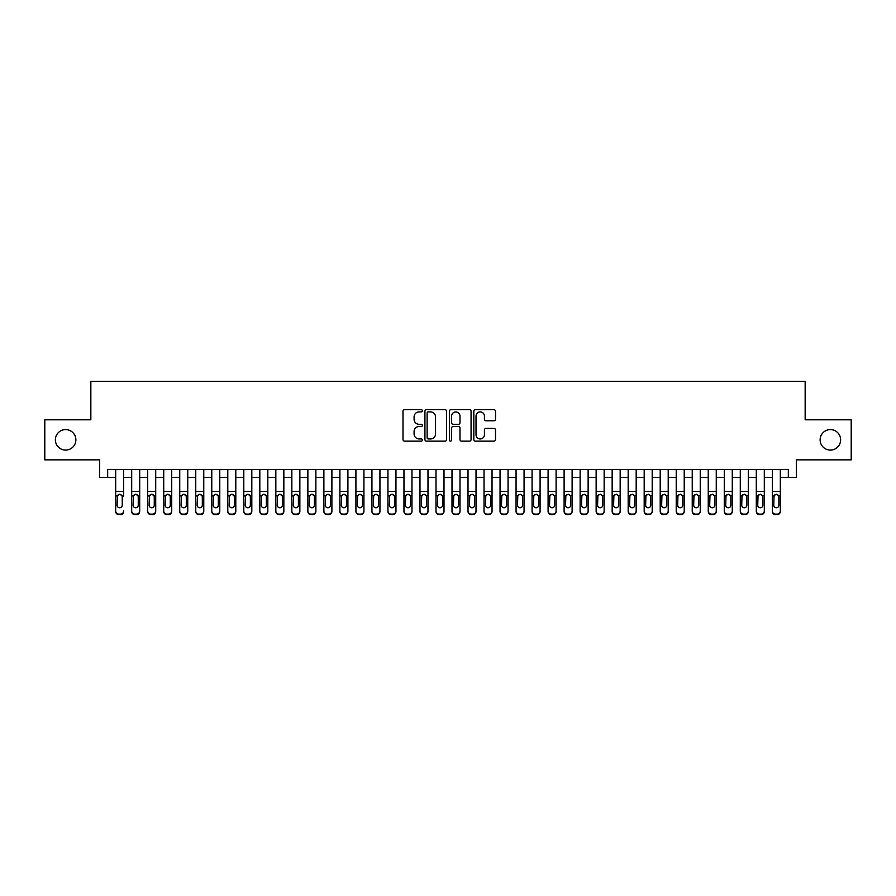 <?xml version="1.0" encoding="UTF-8"?>
<svg xmlns="http://www.w3.org/2000/svg" width="896" height="896" viewBox="0 0 896 896"><rect width="100%" height="100%" fill="white"/><g stroke="black" fill="none" stroke-linecap="round" stroke-linejoin="round"><path stroke-width="1.34" d="M422.374 410.794A1.098 1.098 0 0 0 421.277 409.696L404.566 409.696A1.568 1.568 0 0 0 402.998 411.264L402.998 439.566A1.568 1.568 0 0 0 404.566 441.134L421.277 441.134A1.098 1.098 0 0 0 422.374 440.037A1.098 1.098 0 0 0 421.277 438.939L419.115 438.939A5.029 5.029 0 0 1 414.086 433.91L414.086 431.547A5.029 5.029 0 0 1 419.115 426.518L421.277 426.518A1.098 1.098 0 0 0 422.374 425.421A1.098 1.098 0 0 0 421.277 424.312L419.115 424.312A5.029 5.029 0 0 1 414.086 419.283L414.086 416.931A5.029 5.029 0 0 1 419.115 411.902L421.277 411.902A1.098 1.098 0 0 0 422.374 410.794M820.131 439.835A10.248 10.248 0 0 0 830.379 450.083A10.248 10.248 0 0 0 840.627 439.835A10.248 10.248 0 0 0 830.379 429.587A10.248 10.248 0 0 0 820.131 439.835M55.373 439.835A10.248 10.248 0 0 0 65.621 450.083A10.248 10.248 0 0 0 75.869 439.835A10.248 10.248 0 0 0 65.621 429.587A10.248 10.248 0 0 0 55.373 439.835M493.942 420.784A1.568 1.568 0 0 0 495.51 419.205L495.51 411.264A1.568 1.568 0 0 0 493.942 409.696L475.395 409.696A1.568 1.568 0 0 0 473.816 411.264L473.816 439.566A1.568 1.568 0 0 0 475.395 441.134L493.942 441.134A1.568 1.568 0 0 0 495.51 439.566L495.51 429.979A1.568 1.568 0 0 0 493.942 428.4L486.002 428.4A1.568 1.568 0 0 0 484.434 429.979L484.434 434.728A4.2 4.2 0 0 1 480.222 438.939A4.2 4.2 0 0 1 476.022 434.728L476.022 416.102A4.2 4.2 0 0 1 480.222 411.902A4.2 4.2 0 0 1 484.434 416.102L484.434 419.205A1.568 1.568 0 0 0 486.002 420.784L493.942 420.784M107.666 477.467L107.666 469.459L788.334 469.459L788.334 477.467L796.342 477.467L796.342 459.85L851.2 459.85L851.2 419.81L805.157 419.81L805.157 381.371L90.843 381.371L90.843 419.81L44.8 419.81L44.8 459.85L99.658 459.85L99.658 477.467L115.674 477.467M446.622 411.264A1.568 1.568 0 0 0 445.054 409.696L426.507 409.696A1.568 1.568 0 0 0 424.928 411.264L424.928 439.566A1.568 1.568 0 0 0 426.507 441.134L445.054 441.134A1.568 1.568 0 0 0 446.622 439.566L446.622 411.264M450.946 409.696L469.493 409.696A1.568 1.568 0 0 1 471.072 411.264L471.072 439.566A1.568 1.568 0 0 1 469.493 441.134L461.563 441.134A1.568 1.568 0 0 1 459.984 439.566L459.984 428.086A1.568 1.568 0 0 0 458.416 426.518L453.152 426.518A1.568 1.568 0 0 0 451.573 428.086L451.573 440.037A1.098 1.098 0 0 1 450.475 441.134A1.098 1.098 0 0 1 449.378 440.037L449.378 411.264A1.568 1.568 0 0 1 450.946 409.696M123.682 477.467L131.69 477.467M139.698 477.467L147.706 477.467M155.714 477.467L163.722 477.467M171.73 477.467L179.738 477.467M187.746 477.467L195.754 477.467M203.762 477.467L211.77 477.467M219.778 477.467L227.786 477.467M235.794 477.467L243.802 477.467M251.81 477.467L259.818 477.467M267.826 477.467L275.834 477.467M283.842 477.467L291.85 477.467M299.858 477.467L307.866 477.467M315.874 477.467L323.882 477.467M331.89 477.467L339.898 477.467M347.906 477.467L355.914 477.467M363.922 477.467L371.93 477.467M379.938 477.467L387.946 477.467M395.954 477.467L403.962 477.467M411.97 477.467L419.978 477.467M427.986 477.467L435.994 477.467M444.002 477.467L451.998 477.467M460.006 477.467L468.014 477.467M476.022 477.467L484.03 477.467M492.038 477.467L500.046 477.467M508.054 477.467L516.062 477.467M524.07 477.467L532.078 477.467M540.086 477.467L548.094 477.467M556.102 477.467L564.11 477.467M572.118 477.467L580.126 477.467M588.134 477.467L596.142 477.467M604.15 477.467L612.158 477.467M620.166 477.467L628.174 477.467M636.182 477.467L644.19 477.467M652.198 477.467L660.206 477.467M668.214 477.467L676.222 477.467M684.23 477.467L692.238 477.467M700.246 477.467L708.254 477.467M716.262 477.467L724.27 477.467M732.278 477.467L740.286 477.467M748.294 477.467L756.302 477.467M764.31 477.467L772.318 477.467M780.326 477.467L788.334 477.467M428.232 411.902A1.098 1.098 0 0 0 427.134 413L427.134 437.842A1.098 1.098 0 0 0 428.232 438.939L430.506 438.939A5.029 5.029 0 0 0 435.546 433.91L435.546 416.931A5.029 5.029 0 0 0 430.506 411.902L428.232 411.902M459.984 416.181A4.2 4.2 0 0 0 455.784 411.981A4.2 4.2 0 0 0 451.573 416.181L451.573 422.744A1.568 1.568 0 0 0 453.152 424.312L458.416 424.312A1.568 1.568 0 0 0 459.984 422.744L459.984 416.181M115.674 469.459L115.674 510.944A3.203 3.181 -0 0 0 118.877 514.125L120.478 514.125A3.203 3.181 -0 0 0 123.682 510.944L123.682 511.448A3.203 3.181 180 0 1 120.478 514.629L120.478 514.125M123.682 496.115L123.682 469.459M122.237 505.221L122.237 496.787L122.237 505.221A2.565 2.542 180 0 1 119.672 507.763A2.565 2.542 180 0 0 122.237 505.221M117.107 505.725L117.107 505.221A2.565 2.542 180 0 0 119.672 507.763M118.339 494.592L117.107 496.597M121.016 494.592L119.672 494.211L121.957 495.611L122.237 496.787M118.877 514.125L120.478 514.629M118.877 514.629A3.203 3.181 180 0 1 115.674 511.448L115.674 510.944M115.674 495.611L117.398 495.611L117.107 505.221M117.398 495.611L119.672 494.211M131.69 496.115L131.69 510.944A3.203 3.181 0 0 0 134.893 514.125L136.494 514.125A3.203 3.181 0 0 0 139.698 510.944L139.698 511.448A3.203 3.181 180 0 1 136.494 514.629L136.494 514.125M138.253 505.221L138.253 496.787L138.253 505.221A2.565 2.542 180 0 1 135.688 507.763A2.565 2.542 180 0 0 138.253 505.221M133.123 505.725L133.123 505.221A2.565 2.542 180 0 0 135.688 507.763M134.355 494.592L133.123 496.597M137.032 494.592L135.688 494.211L137.973 495.611L138.253 496.787M147.706 496.115L147.706 510.944A3.203 3.181 0 0 0 150.909 514.125L152.51 514.125A3.203 3.181 0 0 0 155.714 510.944L155.714 511.448A3.203 3.181 180 0 1 152.51 514.629L152.51 514.125M154.269 505.221L154.269 496.787L154.269 505.221A2.565 2.542 180 0 1 151.704 507.763A2.565 2.542 180 0 0 154.269 505.221M149.139 505.725L149.139 505.221A2.565 2.542 180 0 0 151.704 507.763M150.371 494.592L149.139 496.597M153.048 494.592L151.704 494.211L153.989 495.611L154.269 496.787M163.722 496.115L163.722 510.944A3.203 3.181 0 0 0 166.925 514.125L168.526 514.125A3.203 3.181 0 0 0 171.73 510.944L171.73 511.448A3.203 3.181 180 0 1 168.526 514.629L168.526 514.125M170.285 505.221L170.285 496.787L170.285 505.221A2.565 2.542 180 0 1 167.72 507.763A2.565 2.542 180 0 0 170.285 505.221M165.155 505.725L165.155 505.221A2.565 2.542 180 0 0 167.72 507.763M166.387 494.592L165.155 496.597M169.064 494.592L167.72 494.211L170.005 495.611L170.285 496.787M179.738 496.115L179.738 510.944A3.203 3.181 0 0 0 182.941 514.125L184.542 514.125A3.203 3.181 0 0 0 187.746 510.944L187.746 511.448A3.203 3.181 180 0 1 184.542 514.629L184.542 514.125M186.301 505.221L186.301 496.787L186.301 505.221A2.565 2.542 180 0 1 183.736 507.763A2.565 2.542 180 0 0 186.301 505.221M181.171 505.725L181.171 505.221A2.565 2.542 180 0 0 183.736 507.763M182.403 494.592L181.171 496.597M185.08 494.592L183.736 494.211L186.021 495.611L186.301 496.787M139.698 469.459L139.698 511.448M131.69 469.459L131.69 511.448A3.203 3.181 180 0 0 134.893 514.629L136.494 514.629M131.69 495.611L133.414 495.611L133.123 505.221M133.414 495.611L135.688 494.211M155.714 469.459L155.714 511.448M147.706 469.459L147.706 511.448A3.203 3.181 180 0 0 150.909 514.629L152.51 514.629M147.706 495.611L149.43 495.611L149.139 505.221M149.43 495.611L151.704 494.211M171.73 469.459L171.73 511.448M163.722 469.459L163.722 511.448A3.203 3.181 180 0 0 166.925 514.629L168.526 514.629M163.722 495.611L165.446 495.611L165.155 505.221M165.446 495.611L167.72 494.211M187.746 469.459L187.746 511.448M179.738 469.459L179.738 511.448A3.203 3.181 180 0 0 182.941 514.629L184.542 514.629M179.738 495.611L181.462 495.611L181.171 505.221M181.462 495.611L183.736 494.211M195.754 496.115L195.754 510.944A3.203 3.181 0 0 0 198.957 514.125L200.558 514.125A3.203 3.181 0 0 0 203.762 510.944L203.762 511.448A3.203 3.181 180 0 1 200.558 514.629L200.558 514.125M202.317 505.221L202.317 496.787L202.317 505.221A2.565 2.542 180 0 1 199.752 507.763A2.565 2.542 180 0 0 202.317 505.221M197.187 505.725L197.187 505.221A2.565 2.542 180 0 0 199.752 507.763M198.419 494.592L197.187 496.597M201.096 494.592L199.752 494.211L202.037 495.611L202.317 496.787M203.762 469.459L203.762 511.448M195.754 469.459L195.754 511.448A3.203 3.181 180 0 0 198.957 514.629L200.558 514.629M195.754 495.611L197.478 495.611L197.187 505.221M197.478 495.611L199.752 494.211M211.77 496.115L211.77 510.944A3.203 3.181 0 0 0 214.973 514.125L216.574 514.125A3.203 3.181 0 0 0 219.778 510.944L219.778 511.448A3.203 3.181 180 0 1 216.574 514.629L216.574 514.125M218.333 505.221L218.333 496.787L218.333 505.221A2.565 2.542 180 0 1 215.768 507.763A2.565 2.542 180 0 0 218.333 505.221M213.203 505.725L213.203 505.221A2.565 2.542 180 0 0 215.768 507.763M214.435 494.592L213.203 496.597M217.112 494.592L215.768 494.211L218.053 495.611L218.333 496.787M219.778 469.459L219.778 511.448M211.77 469.459L211.77 511.448A3.203 3.181 180 0 0 214.973 514.629L216.574 514.629M211.77 495.611L213.494 495.611L213.203 505.221M213.494 495.611L215.768 494.211M227.786 496.115L227.786 510.944A3.203 3.181 0 0 0 230.989 514.125L232.59 514.125A3.203 3.181 0 0 0 235.794 510.944L235.794 511.448A3.203 3.181 180 0 1 232.59 514.629L232.59 514.125M234.349 505.221L234.349 496.787L234.349 505.221A2.565 2.542 180 0 1 231.784 507.763A2.565 2.542 180 0 0 234.349 505.221M229.219 505.725L229.219 505.221A2.565 2.542 180 0 0 231.784 507.763M230.451 494.592L229.219 496.597M233.128 494.592L231.784 494.211L234.069 495.611L234.349 496.787M235.794 469.459L235.794 511.448M227.786 469.459L227.786 511.448A3.203 3.181 180 0 0 230.989 514.629L232.59 514.629M227.786 495.611L229.51 495.611L229.219 505.221M229.51 495.611L231.784 494.211M243.802 496.115L243.802 510.944A3.203 3.181 0 0 0 247.005 514.125L248.606 514.125A3.203 3.181 0 0 0 251.81 510.944L251.81 511.448A3.203 3.181 180 0 1 248.606 514.629L248.606 514.125M250.365 505.221L250.365 496.787L250.365 505.221A2.565 2.542 180 0 1 247.8 507.763A2.565 2.542 180 0 0 250.365 505.221M245.235 505.725L245.235 505.221A2.565 2.542 180 0 0 247.8 507.763M246.467 494.592L245.235 496.597M249.144 494.592L247.8 494.211L250.085 495.611L250.365 496.787M251.81 469.459L251.81 511.448M243.802 469.459L243.802 511.448A3.203 3.181 180 0 0 247.005 514.629L248.606 514.629M243.802 495.611L245.526 495.611L245.235 505.221M245.526 495.611L247.8 494.211M259.818 496.115L259.818 510.944A3.203 3.181 0 0 0 263.021 514.125L264.622 514.125A3.203 3.181 0 0 0 267.826 510.944L267.826 511.448A3.203 3.181 180 0 1 264.622 514.629L264.622 514.125M266.381 505.221L266.381 496.787L266.381 505.221A2.565 2.542 180 0 1 263.816 507.763A2.565 2.542 180 0 0 266.381 505.221M261.251 505.725L261.251 505.221A2.565 2.542 180 0 0 263.816 507.763M262.483 494.592L261.251 496.597M265.16 494.592L263.816 494.211L266.101 495.611L266.381 496.787M267.826 469.459L267.826 511.448M259.818 469.459L259.818 511.448A3.203 3.181 180 0 0 263.021 514.629L264.622 514.629M259.818 495.611L261.542 495.611L261.251 505.221M261.542 495.611L263.816 494.211M275.834 496.115L275.834 510.944A3.203 3.181 0 0 0 279.037 514.125L280.638 514.125A3.203 3.181 0 0 0 283.842 510.944L283.842 511.448A3.203 3.181 180 0 1 280.638 514.629L280.638 514.125M282.397 505.221L282.397 496.787L282.397 505.221A2.565 2.542 180 0 1 279.832 507.763A2.565 2.542 180 0 0 282.397 505.221M277.267 505.725L277.267 505.221A2.565 2.542 180 0 0 279.832 507.763M278.499 494.592L277.267 496.597M281.165 494.592L279.832 494.211L282.117 495.611L282.397 496.787M283.842 469.459L283.842 511.448M275.834 469.459L275.834 511.448A3.203 3.181 180 0 0 279.037 514.629L280.638 514.629M275.834 495.611L277.558 495.611L277.267 505.221M277.558 495.611L279.832 494.211M291.85 496.115L291.85 510.944A3.203 3.181 0 0 0 295.053 514.125L296.654 514.125A3.203 3.181 0 0 0 299.858 510.944L299.858 511.448A3.203 3.181 180 0 1 296.654 514.629L296.654 514.125M298.413 505.221L298.413 496.787L298.413 505.221A2.565 2.542 180 0 1 295.848 507.763A2.565 2.542 180 0 0 298.413 505.221M293.283 505.725L293.283 505.221A2.565 2.542 180 0 0 295.848 507.763M294.515 494.592L293.283 496.597M297.181 494.592L295.848 494.211L298.133 495.611L298.413 496.787M299.858 469.459L299.858 511.448M291.85 469.459L291.85 511.448A3.203 3.181 180 0 0 295.053 514.629L296.654 514.629M291.85 495.611L293.574 495.611L293.283 505.221M293.574 495.611L295.848 494.211M307.866 496.115L307.866 510.944A3.203 3.181 0 0 0 311.069 514.125L312.67 514.125A3.203 3.181 0 0 0 315.874 510.944L315.874 511.448A3.203 3.181 180 0 1 312.67 514.629L312.67 514.125M314.429 505.221L314.429 496.787L314.429 505.221A2.565 2.542 180 0 1 311.864 507.763A2.565 2.542 180 0 0 314.429 505.221M309.299 505.725L309.299 505.221A2.565 2.542 180 0 0 311.864 507.763M310.531 494.592L309.299 496.597M313.197 494.592L311.864 494.211L314.149 495.611L314.429 496.787M315.874 469.459L315.874 511.448M307.866 469.459L307.866 511.448A3.203 3.181 180 0 0 311.069 514.629L312.67 514.629M307.866 495.611L309.59 495.611L309.299 505.221M309.59 495.611L311.864 494.211M323.882 496.115L323.882 510.944A3.203 3.181 0 0 0 327.085 514.125L328.686 514.125A3.203 3.181 0 0 0 331.89 510.944L331.89 511.448A3.203 3.181 180 0 1 328.686 514.629L328.686 514.125M330.445 505.221L330.445 496.787L330.445 505.221A2.565 2.542 180 0 1 327.88 507.763A2.565 2.542 180 0 0 330.445 505.221M325.315 505.725L325.315 505.221A2.565 2.542 180 0 0 327.88 507.763M326.547 494.592L325.315 496.597M329.213 494.592L327.88 494.211L330.165 495.611L330.445 496.787M331.89 469.459L331.89 511.448M323.882 469.459L323.882 511.448A3.203 3.181 180 0 0 327.085 514.629L328.686 514.629M323.882 495.611L325.606 495.611L325.315 505.221M325.606 495.611L327.88 494.211M339.898 496.115L339.898 510.944A3.203 3.181 0 0 0 343.101 514.125L344.702 514.125A3.203 3.181 0 0 0 347.906 510.944L347.906 511.448A3.203 3.181 180 0 1 344.702 514.629L344.702 514.125M346.461 505.221L346.461 496.787L346.461 505.221A2.565 2.542 180 0 1 343.896 507.763A2.565 2.542 180 0 0 346.461 505.221M341.331 505.725L341.331 505.221A2.565 2.542 180 0 0 343.896 507.763M342.563 494.592L341.331 496.597M345.229 494.592L343.896 494.211L346.181 495.611L346.461 496.787M347.906 469.459L347.906 511.448M339.898 469.459L339.898 511.448A3.203 3.181 180 0 0 343.101 514.629L344.702 514.629M339.898 495.611L341.622 495.611L341.331 505.221M341.622 495.611L343.896 494.211M355.914 496.115L355.914 510.944A3.203 3.181 0 0 0 359.117 514.125L360.718 514.125A3.203 3.181 0 0 0 363.922 510.944L363.922 511.448A3.203 3.181 180 0 1 360.718 514.629L360.718 514.125M362.477 505.221L362.477 496.787L362.477 505.221A2.565 2.542 180 0 1 359.912 507.763A2.565 2.542 180 0 0 362.477 505.221M357.347 505.725L357.347 505.221A2.565 2.542 180 0 0 359.912 507.763M358.579 494.592L357.347 496.597M361.245 494.592L359.912 494.211L362.197 495.611L362.477 496.787M363.922 469.459L363.922 511.448M355.914 469.459L355.914 511.448A3.203 3.181 180 0 0 359.117 514.629L360.718 514.629M355.914 495.611L357.638 495.611L357.347 505.221M357.638 495.611L359.912 494.211M371.93 496.115L371.93 510.944A3.203 3.181 0 0 0 375.133 514.125L376.734 514.125A3.203 3.181 0 0 0 379.938 510.944L379.938 511.448A3.203 3.181 180 0 1 376.734 514.629L376.734 514.125M378.493 505.221L378.493 496.787L378.493 505.221A2.565 2.542 180 0 1 375.928 507.763A2.565 2.542 180 0 0 378.493 505.221M373.363 505.725L373.363 505.221A2.565 2.542 180 0 0 375.928 507.763M374.595 494.592L373.363 496.597M377.261 494.592L375.928 494.211L378.213 495.611L378.493 496.787M379.938 469.459L379.938 511.448M371.93 469.459L371.93 511.448A3.203 3.181 180 0 0 375.133 514.629L376.734 514.629M371.93 495.611L373.654 495.611L373.363 505.221M373.654 495.611L375.928 494.211M387.946 496.115L387.946 510.944A3.203 3.181 0 0 0 391.149 514.125L392.75 514.125A3.203 3.181 0 0 0 395.954 510.944L395.954 511.448A3.203 3.181 180 0 1 392.75 514.629L392.75 514.125M394.509 505.221L394.509 496.787L394.509 505.221A2.565 2.542 180 0 1 391.944 507.763A2.565 2.542 180 0 0 394.509 505.221M389.379 505.725L389.379 505.221A2.565 2.542 180 0 0 391.944 507.763M390.611 494.592L389.379 496.597M393.277 494.592L391.944 494.211L394.229 495.611L394.509 496.787M395.954 469.459L395.954 511.448M387.946 469.459L387.946 511.448A3.203 3.181 180 0 0 391.149 514.629L392.75 514.629M387.946 495.611L389.67 495.611L389.379 505.221M389.67 495.611L391.944 494.211M403.962 496.115L403.962 510.944A3.203 3.181 0 0 0 407.165 514.125L408.766 514.125A3.203 3.181 0 0 0 411.97 510.944L411.97 511.448A3.203 3.181 180 0 1 408.766 514.629L408.766 514.125M410.525 505.221L410.525 496.787L410.525 505.221A2.565 2.542 180 0 1 407.96 507.763A2.565 2.542 180 0 0 410.525 505.221M405.395 505.725L405.395 505.221A2.565 2.542 180 0 0 407.96 507.763M406.627 494.592L405.395 496.597M409.293 494.592L407.96 494.211L410.234 495.611L410.525 496.787M411.97 469.459L411.97 511.448M403.962 469.459L403.962 511.448A3.203 3.181 180 0 0 407.165 514.629L408.766 514.629M403.962 495.611L405.686 495.611L405.395 505.221M405.686 495.611L407.96 494.211M419.978 496.115L419.978 510.944A3.203 3.181 0 0 0 423.181 514.125L424.782 514.125A3.203 3.181 0 0 0 427.986 510.944L427.986 511.448A3.203 3.181 180 0 1 424.782 514.629L424.782 514.125M426.541 505.221L426.541 496.787L426.541 505.221A2.565 2.542 180 0 1 423.976 507.763A2.565 2.542 180 0 0 426.541 505.221M421.411 505.725L421.411 505.221A2.565 2.542 180 0 0 423.976 507.763M422.643 494.592L421.411 496.597M425.309 494.592L423.976 494.211L426.25 495.611L426.541 496.787M427.986 469.459L427.986 511.448M419.978 469.459L419.978 511.448A3.203 3.181 180 0 0 423.181 514.629L424.782 514.629M419.978 495.611L421.702 495.611L421.411 505.221M421.702 495.611L423.976 494.211M435.994 496.115L435.994 510.944A3.203 3.181 0 0 0 439.197 514.125L440.798 514.125A3.203 3.181 0 0 0 444.002 510.944L444.002 511.448A3.203 3.181 180 0 1 440.798 514.629L440.798 514.125M442.557 505.221L442.557 496.787L442.557 505.221A2.565 2.542 180 0 1 439.992 507.763A2.565 2.542 180 0 0 442.557 505.221M437.427 505.725L437.427 505.221A2.565 2.542 180 0 0 439.992 507.763M438.659 494.592L437.427 496.597M441.325 494.592L439.992 494.211L442.266 495.611L442.557 496.787M444.002 469.459L444.002 511.448M435.994 469.459L435.994 511.448A3.203 3.181 180 0 0 439.197 514.629L440.798 514.629M435.994 495.611L437.718 495.611L437.427 505.221M437.718 495.611L439.992 494.211M451.998 496.115L451.998 511.448A3.203 3.181 180 0 0 455.202 514.629L456.803 514.125A3.203 3.181 0 0 0 460.006 510.944L460.006 511.448A3.203 3.181 180 0 1 456.803 514.629M458.573 505.221L458.573 496.787L458.573 505.221A2.565 2.542 180 0 1 456.008 507.763A2.565 2.542 180 0 0 458.573 505.221M453.443 505.725L453.443 505.221A2.565 2.542 180 0 0 456.008 507.763M454.675 494.592L453.443 496.597M457.341 494.592L456.008 494.211L458.282 495.611L458.573 496.787M460.006 469.459L460.006 511.448M451.998 469.459L451.998 510.944A3.203 3.181 0 0 0 455.202 514.125L456.803 514.125M455.202 514.125L455.202 514.629A3.203 3.181 180 0 1 451.998 511.448L451.998 511.448M451.998 495.611L453.734 495.611L453.443 505.221M453.734 495.611L456.008 494.211M468.014 496.115L468.014 510.944A3.203 3.181 0 0 0 471.218 514.125L472.819 514.125A3.203 3.181 0 0 0 476.022 510.944L476.022 511.448A3.203 3.181 180 0 1 472.819 514.629L472.819 514.125M474.589 505.221L474.589 496.787L474.589 505.221A2.565 2.542 180 0 1 472.024 507.763A2.565 2.542 180 0 0 474.589 505.221M469.459 505.725L469.459 505.221A2.565 2.542 180 0 0 472.024 507.763M470.691 494.592L469.459 496.597M473.357 494.592L472.024 494.211L474.298 495.611L474.589 496.787M476.022 469.459L476.022 511.448M468.014 469.459L468.014 511.448A3.203 3.181 180 0 0 471.218 514.629L472.819 514.629M468.014 495.611L469.75 495.611L469.459 505.221M469.75 495.611L472.024 494.211M484.03 496.115L484.03 510.944A3.203 3.181 0 0 0 487.234 514.125L488.835 514.125A3.203 3.181 0 0 0 492.038 510.944L492.038 511.448A3.203 3.181 180 0 1 488.835 514.629L488.835 514.125M490.605 505.221L490.605 496.787L490.605 505.221A2.565 2.542 180 0 1 488.04 507.763A2.565 2.542 180 0 0 490.605 505.221M485.475 505.725L485.475 505.221A2.565 2.542 180 0 0 488.04 507.763M486.707 494.592L485.475 496.597M489.373 494.592L488.04 494.211L490.314 495.611L490.605 496.787M492.038 469.459L492.038 511.448M484.03 469.459L484.03 511.448A3.203 3.181 180 0 0 487.234 514.629L488.835 514.629M484.03 495.611L485.766 495.611L485.475 505.221M485.766 495.611L488.04 494.211M500.046 496.115L500.046 510.944A3.203 3.181 0 0 0 503.25 514.125L504.851 514.125A3.203 3.181 0 0 0 508.054 510.944L508.054 511.448A3.203 3.181 180 0 1 504.851 514.629L504.851 514.125M506.621 505.221L506.621 496.787L506.621 505.221A2.565 2.542 180 0 1 504.056 507.763A2.565 2.542 180 0 0 506.621 505.221M501.491 505.725L501.491 505.221A2.565 2.542 180 0 0 504.056 507.763M502.723 494.592L501.491 496.597M505.389 494.592L504.056 494.211L506.33 495.611L506.621 496.787M508.054 469.459L508.054 511.448M500.046 469.459L500.046 511.448A3.203 3.181 180 0 0 503.25 514.629L504.851 514.629M500.046 495.611L501.771 495.611L501.491 505.221M501.771 495.611L504.056 494.211M516.062 496.115L516.062 511.448A3.203 3.181 180 0 0 519.266 514.629L520.867 514.125A3.203 3.181 0 0 0 524.07 510.944L524.07 511.448A3.203 3.181 180 0 1 520.867 514.629M522.637 505.221L522.637 496.787L522.637 505.221A2.565 2.542 180 0 1 520.072 507.763A2.565 2.542 180 0 0 522.637 505.221M517.507 505.725L517.507 505.221A2.565 2.542 180 0 0 520.072 507.763M518.739 494.592L517.507 496.597M521.405 494.592L520.072 494.211L522.346 495.611L522.637 496.787M532.078 496.115L532.078 510.944A3.203 3.181 0 0 0 535.282 514.125L536.883 514.125A3.203 3.181 0 0 0 540.086 510.944L540.086 511.448A3.203 3.181 180 0 1 536.883 514.629L536.883 514.125M538.653 505.221L538.653 496.787L538.653 505.221A2.565 2.542 180 0 1 536.088 507.763A2.565 2.542 180 0 0 538.653 505.221M533.523 505.725L533.523 505.221A2.565 2.542 180 0 0 536.088 507.763M534.755 494.592L533.523 496.597M537.421 494.592L536.088 494.211L538.362 495.611L538.653 496.787M548.094 496.115L548.094 510.944A3.203 3.181 0 0 0 551.298 514.125L552.899 514.125A3.203 3.181 0 0 0 556.102 510.944L556.102 511.448A3.203 3.181 180 0 1 552.899 514.629L552.899 514.125M554.669 505.221L554.669 496.787L554.669 505.221A2.565 2.542 180 0 1 552.104 507.763A2.565 2.542 180 0 0 554.669 505.221M549.539 505.725L549.539 505.221A2.565 2.542 180 0 0 552.104 507.763M550.771 494.592L549.539 496.597M553.437 494.592L552.104 494.211L554.378 495.611L554.669 496.787M524.07 469.459L524.07 511.448M516.062 469.459L516.062 510.944A3.203 3.181 0 0 0 519.266 514.125L520.867 514.125M519.266 514.125L519.266 514.629A3.203 3.181 180 0 1 516.062 511.448L516.062 511.448M516.062 495.611L517.787 495.611L517.507 505.221M517.787 495.611L520.072 494.211M540.086 469.459L540.086 511.448M532.078 469.459L532.078 511.448A3.203 3.181 180 0 0 535.282 514.629L536.883 514.629M532.078 495.611L533.803 495.611L533.523 505.221M533.803 495.611L536.088 494.211M556.102 469.459L556.102 511.448M548.094 469.459L548.094 511.448A3.203 3.181 180 0 0 551.298 514.629L552.899 514.629M548.094 495.611L549.819 495.611L549.539 505.221M549.819 495.611L552.104 494.211M564.11 496.115L564.11 510.944A3.203 3.181 0 0 0 567.314 514.125L568.915 514.125A3.203 3.181 0 0 0 572.118 510.944L572.118 511.448A3.203 3.181 180 0 1 568.915 514.629L568.915 514.125M570.685 505.221L570.685 496.787L570.685 505.221A2.565 2.542 180 0 1 568.12 507.763A2.565 2.542 180 0 0 570.685 505.221M565.555 505.725L565.555 505.221A2.565 2.542 180 0 0 568.12 507.763M566.787 494.592L565.555 496.597M569.453 494.592L568.12 494.211L570.394 495.611L570.685 496.787M572.118 469.459L572.118 511.448M564.11 469.459L564.11 511.448A3.203 3.181 180 0 0 567.314 514.629L568.915 514.629M564.11 495.611L565.835 495.611L565.555 505.221M565.835 495.611L568.12 494.211M580.126 496.115L580.126 510.944A3.203 3.181 0 0 0 583.33 514.125L584.931 514.125A3.203 3.181 0 0 0 588.134 510.944L588.134 511.448A3.203 3.181 180 0 1 584.931 514.629L584.931 514.125M586.701 505.221L586.701 496.787L586.701 505.221A2.565 2.542 180 0 1 584.136 507.763A2.565 2.542 180 0 0 586.701 505.221M581.571 505.725L581.571 505.221A2.565 2.542 180 0 0 584.136 507.763M582.803 494.592L581.571 496.597M585.469 494.592L584.136 494.211L586.41 495.611L586.701 496.787M588.134 469.459L588.134 511.448M580.126 469.459L580.126 511.448A3.203 3.181 180 0 0 583.33 514.629L584.931 514.629M580.126 495.611L581.851 495.611L581.571 505.221M581.851 495.611L584.136 494.211M596.142 496.115L596.142 510.944A3.203 3.181 0 0 0 599.346 514.125L600.947 514.125A3.203 3.181 0 0 0 604.15 510.944L604.15 511.448A3.203 3.181 180 0 1 600.947 514.629L600.947 514.125M602.717 505.221L602.717 496.787L602.717 505.221A2.565 2.542 180 0 1 600.152 507.763A2.565 2.542 180 0 0 602.717 505.221M597.587 505.725L597.587 505.221A2.565 2.542 180 0 0 600.152 507.763M598.819 494.592L597.587 496.597M601.485 494.592L600.152 494.211L602.426 495.611L602.717 496.787M604.15 469.459L604.15 511.448M596.142 469.459L596.142 511.448A3.203 3.181 180 0 0 599.346 514.629L600.947 514.629M596.142 495.611L597.867 495.611L597.587 505.221M597.867 495.611L600.152 494.211M612.158 496.115L612.158 511.448A3.203 3.181 180 0 0 615.362 514.629L616.963 514.125A3.203 3.181 0 0 0 620.166 510.944L620.166 511.448A3.203 3.181 180 0 1 616.963 514.629M618.733 505.221L618.733 496.787L618.733 505.221A2.565 2.542 180 0 1 616.168 507.763A2.565 2.542 180 0 0 618.733 505.221M613.603 505.725L613.603 505.221A2.565 2.542 180 0 0 616.168 507.763M614.835 494.592L613.603 496.597M617.501 494.592L616.168 494.211L618.442 495.611L618.733 496.787M620.166 469.459L620.166 511.448M612.158 469.459L612.158 510.944A3.203 3.181 0 0 0 615.362 514.125L616.963 514.125M615.362 514.125L615.362 514.629A3.203 3.181 180 0 1 612.158 511.448L612.158 511.448M612.158 495.611L613.883 495.611L613.603 505.221M613.883 495.611L616.168 494.211M628.174 496.115L628.174 511.448A3.203 3.181 180 0 0 631.378 514.629L632.979 514.125A3.203 3.181 0 0 0 636.182 510.944L636.182 511.448A3.203 3.181 180 0 1 632.979 514.629M634.749 505.221L634.749 496.787L634.749 505.221A2.565 2.542 180 0 1 632.184 507.763A2.565 2.542 180 0 0 634.749 505.221M629.619 505.725L629.619 505.221A2.565 2.542 180 0 0 632.184 507.763M630.84 494.592L629.619 496.597M633.517 494.592L632.184 494.211L634.458 495.611L634.749 496.787M636.182 469.459L636.182 511.448M628.174 469.459L628.174 510.944A3.203 3.181 0 0 0 631.378 514.125L632.979 514.125M631.378 514.125L631.378 514.629A3.203 3.181 180 0 1 628.174 511.448L628.174 511.448M628.174 495.611L629.899 495.611L629.619 505.221M629.899 495.611L632.184 494.211M644.19 496.115L644.19 511.448A3.203 3.181 180 0 0 647.394 514.629L648.995 514.125A3.203 3.181 0 0 0 652.198 510.944L652.198 511.448A3.203 3.181 180 0 1 648.995 514.629M650.765 505.221L650.765 496.787L650.765 505.221A2.565 2.542 180 0 1 648.2 507.763A2.565 2.542 180 0 0 650.765 505.221M645.635 505.725L645.635 505.221A2.565 2.542 180 0 0 648.2 507.763M646.856 494.592L645.635 496.597M649.533 494.592L648.2 494.211L650.474 495.611L650.765 496.787M652.198 469.459L652.198 511.448M644.19 469.459L644.19 510.944A3.203 3.181 0 0 0 647.394 514.125L648.995 514.125M647.394 514.125L647.394 514.629A3.203 3.181 180 0 1 644.19 511.448L644.19 511.448M644.19 495.611L645.915 495.611L645.635 505.221M645.915 495.611L648.2 494.211M660.206 496.115L660.206 511.448A3.203 3.181 180 0 0 663.41 514.629L665.011 514.125A3.203 3.181 0 0 0 668.214 510.944L668.214 511.448A3.203 3.181 180 0 1 665.011 514.629M666.781 505.221L666.781 496.787L666.781 505.221A2.565 2.542 180 0 1 664.216 507.763A2.565 2.542 180 0 0 666.781 505.221M661.651 505.725L661.651 505.221A2.565 2.542 180 0 0 664.216 507.763M662.872 494.592L661.651 496.597M665.549 494.592L664.216 494.211L666.49 495.611L666.781 496.787M668.214 469.459L668.214 511.448M660.206 469.459L660.206 510.944A3.203 3.181 0 0 0 663.41 514.125L665.011 514.125M663.41 514.125L663.41 514.629A3.203 3.181 180 0 1 660.206 511.448L660.206 511.448M660.206 495.611L661.931 495.611L661.651 505.221M661.931 495.611L664.216 494.211M676.222 496.115L676.222 510.944A3.203 3.181 0 0 0 679.426 514.125L681.027 514.125A3.203 3.181 0 0 0 684.23 510.944L684.23 511.448A3.203 3.181 180 0 1 681.027 514.629L681.027 514.125M682.797 505.221L682.797 496.787L682.797 505.221A2.565 2.542 180 0 1 680.232 507.763A2.565 2.542 180 0 0 682.797 505.221M677.667 505.725L677.667 505.221A2.565 2.542 180 0 0 680.232 507.763M678.888 494.592L677.667 496.597M681.565 494.592L680.232 494.211L682.506 495.611L682.797 496.787M684.23 469.459L684.23 511.448M676.222 469.459L676.222 511.448A3.203 3.181 180 0 0 679.426 514.629L681.027 514.629M676.222 495.611L677.947 495.611L677.667 505.221M677.947 495.611L680.232 494.211M692.238 496.115L692.238 511.448A3.203 3.181 180 0 0 695.442 514.629L697.043 514.125A3.203 3.181 0 0 0 700.246 510.944L700.246 511.448A3.203 3.181 180 0 1 697.043 514.629M698.813 505.221L698.813 496.787L698.813 505.221A2.565 2.542 180 0 1 696.248 507.763A2.565 2.542 180 0 0 698.813 505.221M693.683 505.725L693.683 505.221A2.565 2.542 180 0 0 696.248 507.763M694.904 494.592L693.683 496.597M697.581 494.592L696.248 494.211L698.522 495.611L698.813 496.787M700.246 469.459L700.246 511.448M692.238 469.459L692.238 510.944A3.203 3.181 0 0 0 695.442 514.125L697.043 514.125M695.442 514.125L695.442 514.629A3.203 3.181 180 0 1 692.238 511.448L692.238 511.448M692.238 495.611L693.963 495.611L693.683 505.221M693.963 495.611L696.248 494.211M708.254 496.115L708.254 510.944A3.203 3.181 0 0 0 711.458 514.125L713.059 514.125A3.203 3.181 0 0 0 716.262 510.944L716.262 511.448A3.203 3.181 180 0 1 713.059 514.629L713.059 514.125M714.829 505.221L714.829 496.787L714.829 505.221A2.565 2.542 180 0 1 712.264 507.763A2.565 2.542 180 0 0 714.829 505.221M709.699 505.725L709.699 505.221A2.565 2.542 180 0 0 712.264 507.763M710.92 494.592L709.699 496.597M713.597 494.592L712.264 494.211L714.538 495.611L714.829 496.787M716.262 469.459L716.262 511.448M708.254 469.459L708.254 511.448A3.203 3.181 180 0 0 711.458 514.629L713.059 514.629M708.254 495.611L709.979 495.611L709.699 505.221M709.979 495.611L712.264 494.211M724.27 496.115L724.27 511.448A3.203 3.181 180 0 0 727.474 514.629L729.075 514.125A3.203 3.181 0 0 0 732.278 510.944L732.278 511.448A3.203 3.181 180 0 1 729.075 514.629M730.845 505.221L730.845 496.787L730.845 505.221A2.565 2.542 180 0 1 728.28 507.763A2.565 2.542 180 0 0 730.845 505.221M725.715 505.725L725.715 505.221A2.565 2.542 180 0 0 728.28 507.763M726.936 494.592L725.715 496.597M729.613 494.592L728.28 494.211L730.554 495.611L730.845 496.787M732.278 469.459L732.278 511.448M724.27 469.459L724.27 510.944A3.203 3.181 0 0 0 727.474 514.125L729.075 514.125M727.474 514.125L727.474 514.629A3.203 3.181 180 0 1 724.27 511.448L724.27 511.448M724.27 495.611L725.995 495.611L725.715 505.221M725.995 495.611L728.28 494.211M740.286 496.115L740.286 511.448A3.203 3.181 180 0 0 743.49 514.629L745.091 514.125A3.203 3.181 0 0 0 748.294 510.944L748.294 511.448A3.203 3.181 180 0 1 745.091 514.629M746.861 505.221L746.861 496.787L746.861 505.221A2.565 2.542 180 0 1 744.296 507.763A2.565 2.542 180 0 0 746.861 505.221M741.731 505.725L741.731 505.221A2.565 2.542 180 0 0 744.296 507.763M742.952 494.592L741.731 496.597M745.629 494.592L744.296 494.211L746.57 495.611L746.861 496.787M748.294 469.459L748.294 511.448M740.286 469.459L740.286 510.944A3.203 3.181 0 0 0 743.49 514.125L745.091 514.125M743.49 514.125L743.49 514.629A3.203 3.181 180 0 1 740.286 511.448L740.286 511.448M740.286 495.611L742.011 495.611L741.731 505.221M742.011 495.611L744.296 494.211M756.302 496.115L756.302 510.944A3.203 3.181 0 0 0 759.506 514.125L761.107 514.125A3.203 3.181 0 0 0 764.31 510.944L764.31 511.448A3.203 3.181 180 0 1 761.107 514.629L761.107 514.125M762.877 505.221L762.877 496.787L762.877 505.221A2.565 2.542 180 0 1 760.312 507.763A2.565 2.542 180 0 0 762.877 505.221M757.747 505.725L757.747 505.221A2.565 2.542 180 0 0 760.312 507.763M758.968 494.592L757.747 496.597M761.645 494.592L760.312 494.211L762.586 495.611L762.877 496.787M764.31 469.459L764.31 511.448M756.302 469.459L756.302 511.448A3.203 3.181 180 0 0 759.506 514.629L761.107 514.629M756.302 495.611L758.027 495.611L757.747 505.221M758.027 495.611L760.312 494.211M772.318 496.115L772.318 510.944A3.203 3.181 0 0 0 775.522 514.125L777.123 514.125A3.203 3.181 0 0 0 780.326 510.944L780.326 511.448A3.203 3.181 180 0 1 777.123 514.629L777.123 514.125M778.893 505.221L778.893 496.787L778.893 505.221A2.565 2.542 180 0 1 776.328 507.763A2.565 2.542 180 0 0 778.893 505.221M773.763 505.725L773.763 505.221A2.565 2.542 180 0 0 776.328 507.763M774.984 494.592L773.763 496.597M777.661 494.592L776.328 494.211L778.602 495.611L778.893 496.787M780.326 469.459L780.326 511.448M772.318 469.459L772.318 511.448A3.203 3.181 180 0 0 775.522 514.629L777.123 514.629M772.318 495.611L774.043 495.611L773.763 505.221M774.043 495.611L776.328 494.211M121.957 495.611L123.682 495.611M115.674 491.467L123.682 491.467M115.674 469.571L123.682 469.571M137.973 495.611L139.698 495.611M131.69 491.467L139.698 491.467M131.69 469.571L139.698 469.571M153.989 495.611L155.714 495.611M147.706 491.467L155.714 491.467M147.706 469.571L155.714 469.571M170.005 495.611L171.73 495.611M163.722 491.467L171.73 491.467M163.722 469.571L171.73 469.571M186.021 495.611L187.746 495.611M179.738 491.467L187.746 491.467M179.738 469.571L187.746 469.571M202.037 495.611L203.762 495.611M195.754 491.467L203.762 491.467M195.754 469.571L203.762 469.571M218.053 495.611L219.778 495.611M211.77 491.467L219.778 491.467M211.77 469.571L219.778 469.571M234.069 495.611L235.794 495.611M227.786 491.467L235.794 491.467M227.786 469.571L235.794 469.571M250.085 495.611L251.81 495.611M243.802 491.467L251.81 491.467M243.802 469.571L251.81 469.571M266.101 495.611L267.826 495.611M259.818 491.467L267.826 491.467M259.818 469.571L267.826 469.571M282.117 495.611L283.842 495.611M275.834 491.467L283.842 491.467M275.834 469.571L283.842 469.571M298.133 495.611L299.858 495.611M291.85 491.467L299.858 491.467M291.85 469.571L299.858 469.571M314.149 495.611L315.874 495.611M307.866 491.467L315.874 491.467M307.866 469.571L315.874 469.571M330.165 495.611L331.89 495.611M323.882 491.467L331.89 491.467M323.882 469.571L331.89 469.571M346.181 495.611L347.906 495.611M339.898 491.467L347.906 491.467M339.898 469.571L347.906 469.571M362.197 495.611L363.922 495.611M355.914 491.467L363.922 491.467M355.914 469.571L363.922 469.571M378.213 495.611L379.938 495.611M371.93 491.467L379.938 491.467M371.93 469.571L379.938 469.571M394.229 495.611L395.954 495.611M387.946 491.467L395.954 491.467M387.946 469.571L395.954 469.571M410.234 495.611L411.97 495.611M403.962 491.467L411.97 491.467M403.962 469.571L411.97 469.571M426.25 495.611L427.986 495.611M419.978 491.467L427.986 491.467M419.978 469.571L427.986 469.571M442.266 495.611L444.002 495.611M435.994 491.467L444.002 491.467M435.994 469.571L444.002 469.571M458.282 495.611L460.006 495.611M451.998 491.467L460.006 491.467M451.998 469.571L460.006 469.571M474.298 495.611L476.022 495.611M468.014 491.467L476.022 491.467M468.014 469.571L476.022 469.571M490.314 495.611L492.038 495.611M484.03 491.467L492.038 491.467M484.03 469.571L492.038 469.571M506.33 495.611L508.054 495.611M500.046 491.467L508.054 491.467M500.046 469.571L508.054 469.571M522.346 495.611L524.07 495.611M516.062 491.467L524.07 491.467M516.062 469.571L524.07 469.571M538.362 495.611L540.086 495.611M532.078 491.467L540.086 491.467M532.078 469.571L540.086 469.571M554.378 495.611L556.102 495.611M548.094 491.467L556.102 491.467M548.094 469.571L556.102 469.571M570.394 495.611L572.118 495.611M564.11 491.467L572.118 491.467M564.11 469.571L572.118 469.571M586.41 495.611L588.134 495.611M580.126 491.467L588.134 491.467M580.126 469.571L588.134 469.571M602.426 495.611L604.15 495.611M596.142 491.467L604.15 491.467M596.142 469.571L604.15 469.571M618.442 495.611L620.166 495.611M612.158 491.467L620.166 491.467M612.158 469.571L620.166 469.571M634.458 495.611L636.182 495.611M628.174 491.467L636.182 491.467M628.174 469.571L636.182 469.571M650.474 495.611L652.198 495.611M644.19 491.467L652.198 491.467M644.19 469.571L652.198 469.571M666.49 495.611L668.214 495.611M660.206 491.467L668.214 491.467M660.206 469.571L668.214 469.571M682.506 495.611L684.23 495.611M676.222 491.467L684.23 491.467M676.222 469.571L684.23 469.571M698.522 495.611L700.246 495.611M692.238 491.467L700.246 491.467M692.238 469.571L700.246 469.571M714.538 495.611L716.262 495.611M708.254 491.467L716.262 491.467M708.254 469.571L716.262 469.571M730.554 495.611L732.278 495.611M724.27 491.467L732.278 491.467M724.27 469.571L732.278 469.571M746.57 495.611L748.294 495.611M740.286 491.467L748.294 491.467M740.286 469.571L748.294 469.571M762.586 495.611L764.31 495.611M756.302 491.467L764.31 491.467M756.302 469.571L764.31 469.571M778.602 495.611L780.326 495.611M772.318 491.467L780.326 491.467M772.318 469.571L780.326 469.571"/></g></svg>
